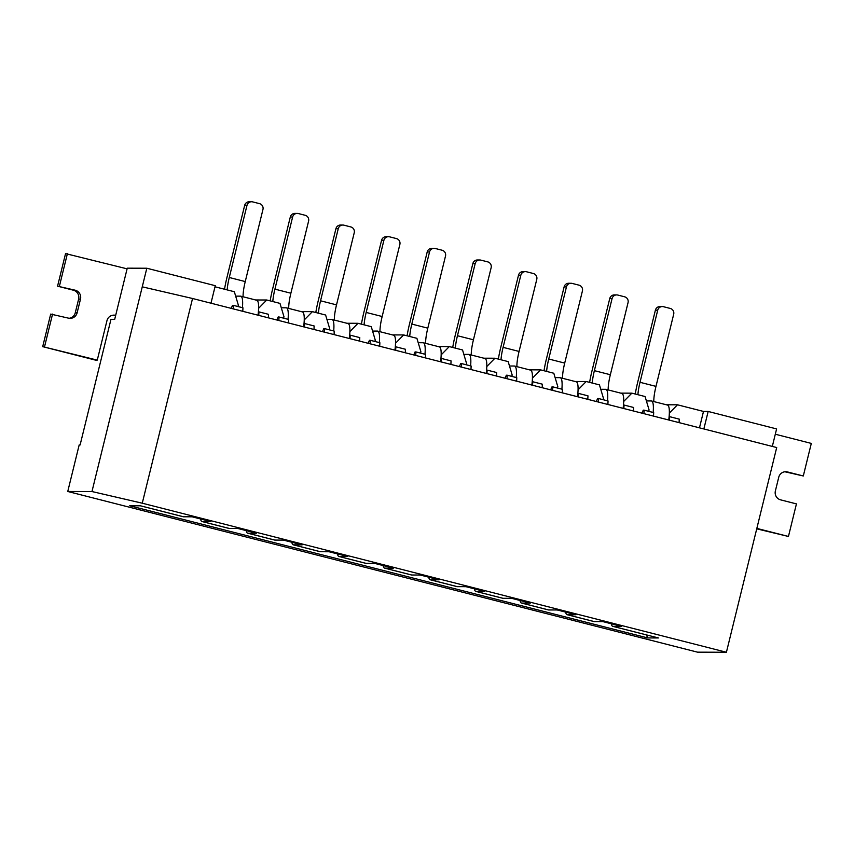 <?xml version="1.0" encoding="UTF-8"?>
<svg xmlns="http://www.w3.org/2000/svg" width="854" height="854" viewBox="0 0 854 854"><rect width="100%" height="100%" fill="white"/><g stroke="black" fill="none" stroke-linecap="round" stroke-linejoin="round"><path stroke-width="1.28" d="M611.272 623.762A28.78 5.423 -75.7 0 0 612.734 626.334A28.78 5.423 -75.7 0 0 612.991 626.366L621.563 626.388L602.849 621.616L594.277 621.595A28.78 5.423 104.3 0 1 594.021 621.563L567.099 614.688A28.78 5.423 -75.7 0 0 567.355 614.72L575.927 614.741L557.214 609.969L548.642 609.948A28.78 5.423 104.3 0 1 548.385 609.916L521.463 603.041A28.78 5.423 -75.7 0 0 521.719 603.073L530.291 603.095L511.578 598.323L503.006 598.302A28.78 5.423 104.3 0 1 502.75 598.27L475.827 591.395A28.78 5.423 -75.7 0 0 476.084 591.427L484.656 591.459L465.942 586.677L457.37 586.655A28.78 5.423 104.3 0 1 457.114 586.623L430.192 579.759A28.78 5.423 -75.7 0 0 430.448 579.791L439.02 579.813L420.307 575.041L411.735 575.009A28.78 5.423 104.3 0 1 411.479 574.977L384.546 568.113A28.78 5.423 -75.7 0 0 384.812 568.145L393.374 568.166L374.671 563.394L366.099 563.373A28.78 5.423 104.3 0 1 365.843 563.341L338.91 556.466A28.78 5.423 -75.7 0 0 339.166 556.498L347.738 556.52L329.025 551.748L320.463 551.727A28.78 5.423 104.3 0 1 320.207 551.695L293.274 544.82A28.78 5.423 -75.7 0 0 293.53 544.852L302.102 544.873L283.389 540.102L274.828 540.08A28.78 5.423 104.3 0 1 274.561 540.048L247.639 533.174A28.78 5.423 -75.7 0 0 247.895 533.206L256.467 533.238L237.754 528.455L229.182 528.434A28.78 5.423 104.3 0 1 228.925 528.402L202.003 521.538A28.78 5.423 -75.7 0 0 202.259 521.57L210.831 521.591L192.118 516.809L183.546 516.787A28.78 5.423 104.3 0 1 183.29 516.755L140.291 505.781M648.72 411.329L649.072 409.909L645.08 396.534L631.843 393.16L623.708 401.455M192.545 298.494L142.255 286.837L146.824 268.231L127.257 268.177L114.692 319.353L110.967 319.343L80.105 444.955L79.176 444.955L67.754 491.477L697.537 652.168L726.412 652.253L776.702 447.539L192.545 298.494L142.266 503.198L91.965 491.541L67.754 491.477M612.734 626.334L658.402 637.949L647.684 637.927L129.712 505.76L140.419 505.792L183.546 516.787M565.636 612.115A28.78 5.423 -75.7 0 0 567.099 614.688M666.344 404.775L677.489 404.807L703.493 411.436L708.158 411.457L776.606 428.921L772.315 446.428M603.084 399.683L603.436 398.274L599.444 384.887L586.207 381.514L578.073 389.808M520.001 600.479A28.78 5.423 -75.7 0 0 521.463 603.041M620.709 393.128L631.843 393.16M557.448 388.047L557.801 386.627L553.808 373.251L540.571 369.867L532.437 378.162M474.365 588.833A28.78 5.423 -75.7 0 0 475.827 591.395M575.073 381.482L586.207 381.514M511.813 376.4L512.165 374.981L508.173 361.605L494.936 358.221L486.801 366.515M428.729 577.187A28.78 5.423 -75.7 0 0 430.192 579.759M529.437 369.835L540.571 369.867M466.177 364.754L466.519 363.334L462.537 349.959L449.3 346.585L441.155 354.869M383.094 565.54A28.78 5.423 -75.7 0 0 384.546 568.113M483.802 358.2L494.936 358.221M420.542 353.108L420.883 351.688L416.901 338.312L403.664 334.939L395.519 343.233M337.458 553.894A28.78 5.423 -75.7 0 0 338.91 556.466M438.166 346.553L449.3 346.585M374.906 341.461L375.248 340.052L371.266 326.666L358.029 323.292L349.884 331.587M291.822 542.247A28.78 5.423 -75.7 0 0 293.274 544.82M392.52 334.907L403.664 334.939M329.26 329.825L329.612 328.406L325.62 315.03L312.393 311.646L304.248 319.94M246.176 530.612A28.78 5.423 -75.7 0 0 247.639 533.174M346.884 323.26L358.029 323.292M283.624 318.179L283.976 316.759L279.984 303.383L266.747 300L258.613 308.294M200.541 518.965A28.78 5.423 -75.7 0 0 202.003 521.538M301.248 311.614L312.393 311.646M237.988 306.533L238.341 305.113L234.348 291.737L215.005 286.795M255.613 299.978L266.747 300M91.965 491.541L142.255 286.837M726.412 652.253L142.266 503.198M146.824 268.231L215.272 285.695L210.981 303.191M677.489 404.807L669.344 413.101M699.469 427.833L703.493 411.436M703.856 428.954L708.158 411.457M646.403 634.928L647.684 637.927M233.217 308.87L233.377 305.358L242.952 307.803L242.792 311.315M231.188 308.358L232.534 305.348L233.377 305.358M235.661 296.146L240.508 296.157A31.171 5.882 104.3 0 1 240.785 296.189A31.171 5.882 104.3 0 1 242.429 307.664M227.175 289.901A19.183 3.619 104.3 0 1 229.278 277.497L246.987 205.387L244.66 205.387L226.95 277.497A31.171 5.882 -75.7 0 0 224.538 289.228M258.773 315.393L258.933 311.87L268.508 314.325L268.348 317.837M240.785 296.189L256.755 300.266A31.171 5.882 104.3 0 1 258.388 311.87A31.171 5.882 104.3 0 1 258.025 315.201M243.091 296.776A19.183 3.619 104.3 0 1 245.247 281.574L262.957 209.465A4.793 4.708 90.2 0 0 259.541 203.647L252.699 201.896A4.793 4.708 90.2 0 0 246.987 205.387M251.567 201.757L249.24 201.747A4.793 4.708 90.2 0 0 244.66 205.387M258.388 311.87L258.933 311.87M115.557 315.809L113.774 315.35L115.642 315.35A7.291 7.152 90.2 0 0 106.963 320.656L97.271 360.11L95.413 360.1L42.7 346.649L50.696 314.091L68.395 318.136A7.334 7.195 90.2 0 0 77.127 312.799L80.489 299.113A7.334 7.195 90.2 0 0 75.259 290.221L57.56 286.175L65.555 253.606L127.097 268.839M97.271 360.11L42.7 346.649M44.568 346.66L52.564 314.091M69.195 318.286A7.334 7.195 90.2 0 0 75.269 312.788L78.621 299.113A7.334 7.195 90.2 0 0 73.391 290.211L57.56 286.175M59.417 286.175L67.413 253.606M113.774 315.35A7.291 7.152 90.2 0 0 112.984 315.201M756.729 528.839L788.445 536.461L796.44 503.892L780.609 499.857A7.334 7.195 -89.8 0 1 775.379 490.954L778.731 477.279A7.334 7.195 -89.8 0 1 787.463 471.942L803.304 475.977L785.605 471.942A7.334 7.195 -89.8 0 0 784.805 471.782M756.836 528.402L788.445 536.461M803.304 475.977L811.3 443.418L775.304 434.227M278.852 320.517L279.012 316.994L288.588 319.439L288.428 322.961M276.835 320.004L278.169 316.994L279.012 316.994M281.297 307.782L286.143 307.803A31.171 5.882 104.3 0 1 286.421 307.835A31.171 5.882 104.3 0 1 288.065 319.311M272.81 301.547A19.183 3.619 104.3 0 1 274.913 289.143L292.623 217.033L290.296 217.023L272.586 289.143A31.171 5.882 -75.7 0 0 270.174 300.875M304.408 327.039L304.568 323.517L314.144 325.961L313.994 329.484M286.421 307.835L302.391 311.913A31.171 5.882 104.3 0 1 304.024 323.517A31.171 5.882 104.3 0 1 303.661 326.847M288.727 308.422A19.183 3.619 104.3 0 1 290.883 293.221L308.593 221.111A4.793 4.708 90.2 0 0 305.177 215.293L298.334 213.543A4.793 4.708 90.2 0 0 292.623 217.033M297.203 213.404L294.876 213.393A4.793 4.708 90.2 0 0 290.296 217.023M304.024 323.517L304.568 323.517M324.488 332.163L324.648 328.641L334.234 331.085L334.074 334.608M322.47 331.64L323.805 328.641L324.648 328.641M326.933 319.428L331.779 319.439A31.171 5.882 104.3 0 1 332.057 319.481A31.171 5.882 104.3 0 1 333.7 330.957M318.446 313.194A19.183 3.619 104.3 0 1 320.549 300.789L338.259 228.68L335.932 228.669L318.222 300.789A31.171 5.882 -75.7 0 0 315.809 312.521M350.044 338.675L350.204 335.163L359.79 337.608L359.63 341.12M332.057 319.481L348.026 323.549A31.171 5.882 104.3 0 1 349.67 335.163A31.171 5.882 104.3 0 1 349.297 338.494M334.362 320.069A19.183 3.619 104.3 0 1 336.519 304.867L354.239 232.758A4.793 4.708 90.2 0 0 350.813 226.94L343.97 225.189A4.793 4.708 90.2 0 0 338.259 228.68M342.838 225.05L340.511 225.04A4.793 4.708 90.2 0 0 335.932 228.669M349.67 335.163L350.204 335.163M370.124 343.799L370.284 340.287L379.87 342.732L379.71 346.244M368.106 343.287L369.44 340.287L370.284 340.287M372.579 331.074L377.415 331.085A31.171 5.882 104.3 0 1 377.692 331.117A31.171 5.882 104.3 0 1 379.336 342.603M364.092 324.84A19.183 3.619 104.3 0 1 366.185 312.436L383.894 240.326L381.567 240.316L363.857 312.425A31.171 5.882 -75.7 0 0 361.445 324.168M395.68 350.321L395.84 346.809L405.426 349.254L405.266 352.766M377.692 331.117L393.662 335.195A31.171 5.882 104.3 0 1 395.306 346.809A31.171 5.882 104.3 0 1 394.932 350.129M379.998 331.715A19.183 3.619 104.3 0 1 382.154 316.514L399.875 244.393A4.793 4.708 90.2 0 0 396.448 238.586L389.605 236.836A4.793 4.708 90.2 0 0 383.894 240.326M388.474 236.686L386.147 236.686A4.793 4.708 90.2 0 0 381.567 240.316M395.306 346.809L395.84 346.809M415.759 355.445L415.919 351.933L425.505 354.378L425.345 357.89M413.742 354.933L415.076 351.933L415.919 351.933M418.214 342.721L423.05 342.732A31.171 5.882 104.3 0 1 423.328 342.764A31.171 5.882 104.3 0 1 424.982 354.239M409.728 336.487A19.183 3.619 104.3 0 1 411.82 324.082L429.53 251.962L427.203 251.962L409.493 324.072A31.171 5.882 -75.7 0 0 407.08 335.814M441.315 361.968L441.475 358.456L451.061 360.9L450.901 364.412M423.328 342.764L439.298 346.841A31.171 5.882 104.3 0 1 440.942 358.456A31.171 5.882 104.3 0 1 440.579 361.776M425.634 343.351A19.183 3.619 104.3 0 1 427.801 328.16L445.51 256.04A4.793 4.708 90.2 0 0 442.084 250.222L435.241 248.482A4.793 4.708 90.2 0 0 429.53 251.962M434.11 248.333L431.782 248.333A4.793 4.708 90.2 0 0 427.203 251.962M440.942 358.456L441.475 358.456M461.395 367.092L461.555 363.58L471.141 366.024L470.981 369.536M459.377 366.579L460.722 363.569L461.555 363.58M463.85 354.367L468.686 354.378A31.171 5.882 104.3 0 1 468.963 354.41A31.171 5.882 104.3 0 1 470.618 365.886M455.363 348.133A19.183 3.619 104.3 0 1 457.456 335.729L475.176 263.608L472.838 263.608L455.129 335.718A31.171 5.882 -75.7 0 0 452.727 347.45M486.951 373.614L487.111 370.102L496.697 372.547L496.537 376.059M468.963 354.41L484.944 358.488A31.171 5.882 104.3 0 1 486.577 370.092A31.171 5.882 104.3 0 1 486.214 373.422M471.28 354.997A19.183 3.619 104.3 0 1 473.436 339.796L491.146 267.686A4.793 4.708 90.2 0 0 487.719 261.868L480.877 260.128A4.793 4.708 90.2 0 0 475.176 263.608M479.745 259.979L477.418 259.979A4.793 4.708 90.2 0 0 472.838 263.608M486.577 370.092L487.111 370.102M507.03 378.738L507.191 375.216L516.777 377.671L516.617 381.183M505.013 378.226L506.358 375.216L507.191 375.216M509.486 366.003L514.322 366.024A31.171 5.882 104.3 0 1 514.599 366.056A31.171 5.882 104.3 0 1 516.254 377.532M500.999 359.769A19.183 3.619 104.3 0 1 503.091 347.364L520.812 275.255L518.485 275.255L500.764 347.364A31.171 5.882 -75.7 0 0 498.362 359.096M532.586 385.261L532.747 381.738L542.333 384.183L542.173 387.705M514.599 366.056L530.58 370.134A31.171 5.882 104.3 0 1 532.213 381.738A31.171 5.882 104.3 0 1 531.85 385.069M516.916 366.644A19.183 3.619 104.3 0 1 519.072 351.442L536.782 279.333A4.793 4.708 90.2 0 0 533.366 273.515L526.512 271.764A4.793 4.708 90.2 0 0 520.812 275.255M525.381 271.625L523.054 271.615A4.793 4.708 90.2 0 0 518.485 275.255M532.213 381.738L532.747 381.738M552.666 390.385L552.826 386.862L562.412 389.307L562.252 392.829M550.649 389.862L551.994 386.862L552.826 386.862M555.121 377.649L559.957 377.66A31.171 5.882 104.3 0 1 560.245 377.703A31.171 5.882 104.3 0 1 561.889 389.178M546.635 371.415A19.183 3.619 104.3 0 1 548.738 359.011L566.448 286.901L564.12 286.891L546.4 359.011A31.171 5.882 -75.7 0 0 543.998 370.743M578.233 396.907L578.382 393.384L587.968 395.829L587.808 399.352M560.245 377.703L576.215 381.781A31.171 5.882 104.3 0 1 577.848 393.384A31.171 5.882 104.3 0 1 577.485 396.715M562.551 378.29A19.183 3.619 104.3 0 1 564.707 363.089L582.417 290.979A4.793 4.708 90.2 0 0 579.001 285.161L572.148 283.411A4.793 4.708 90.2 0 0 566.448 286.901M571.027 283.272L568.689 283.261A4.793 4.708 90.2 0 0 564.12 286.891M577.848 393.384L578.382 393.384M598.312 402.02L598.473 398.508L608.048 400.953L607.888 404.476M596.284 401.508L597.629 398.508L598.473 398.508M600.757 389.296L605.603 389.307A31.171 5.882 104.3 0 1 605.881 389.349A31.171 5.882 104.3 0 1 607.525 400.825M592.27 383.062A19.183 3.619 104.3 0 1 594.373 370.657L612.083 298.548L609.756 298.537L592.046 370.647A31.171 5.882 -75.7 0 0 589.634 382.389M623.868 408.543L624.028 405.031L633.604 407.475L633.444 410.987M605.881 389.349L621.851 393.416A31.171 5.882 104.3 0 1 623.484 405.031A31.171 5.882 104.3 0 1 623.121 408.361M608.187 389.936A19.183 3.619 104.3 0 1 610.343 374.735L628.053 302.626A4.793 4.708 90.2 0 0 624.637 296.808L617.794 295.057A4.793 4.708 90.2 0 0 612.083 298.548M616.663 294.918L614.336 294.908A4.793 4.708 90.2 0 0 609.756 298.537M623.484 405.031L624.028 405.031M643.948 413.667L644.108 410.155L653.684 412.599L653.524 416.111M641.93 413.155L643.265 410.155L644.108 410.155M646.393 400.942L651.239 400.953A31.171 5.882 104.3 0 1 651.517 400.985A31.171 5.882 104.3 0 1 653.161 412.461M637.906 394.708A19.183 3.619 104.3 0 1 640.009 382.304L657.719 310.194L655.392 310.183L637.682 382.293A31.171 5.882 -75.7 0 0 635.269 394.036M669.504 420.189L669.664 416.677L679.24 419.122L679.09 422.634M651.517 400.985L667.486 405.063A31.171 5.882 104.3 0 1 669.12 416.677A31.171 5.882 104.3 0 1 668.757 419.997M653.822 401.583A19.183 3.619 104.3 0 1 655.979 386.382L673.689 314.261A4.793 4.708 90.2 0 0 670.273 308.443L663.43 306.703A4.793 4.708 90.2 0 0 657.719 310.194M662.298 306.554L659.971 306.554A4.793 4.708 90.2 0 0 655.392 310.183M669.12 416.677L669.664 416.677M658.402 637.949L612.991 626.366M594.277 621.595L567.355 614.72M548.642 609.948L521.719 603.073M503.006 598.302L476.084 591.427M457.37 586.655L430.448 579.791M411.735 575.009L384.812 568.145M366.099 563.373L339.166 556.498M320.463 551.727L293.53 544.852M274.828 540.08L247.895 533.206M229.182 528.434L202.259 521.57M245.247 281.574L229.278 277.497M77.127 312.799L75.269 312.788M80.489 299.113L78.621 299.113M75.259 290.221L73.391 290.211M787.463 471.942L785.605 471.942M290.883 293.221L274.913 289.143M336.519 304.867L320.549 300.789M382.154 316.514L366.185 312.436M427.801 328.16L411.82 324.082M473.436 339.796L457.456 335.729M519.072 351.442L503.091 347.364M564.707 363.089L548.738 359.011M610.343 374.735L594.373 370.657M655.979 386.382L640.009 382.304"/></g></svg>
